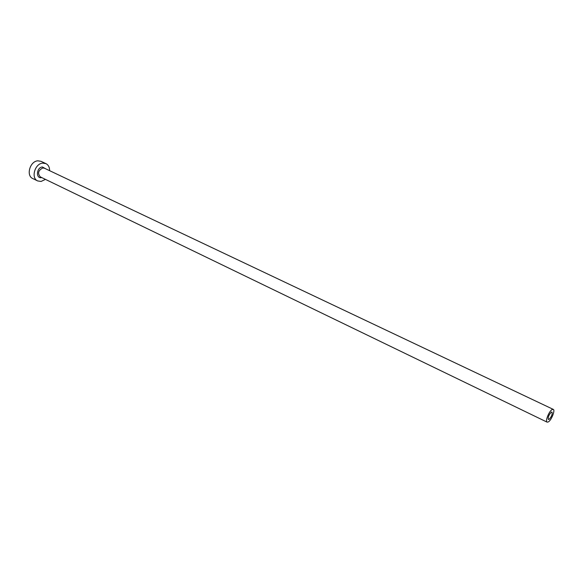 <?xml version="1.0" encoding="UTF-8"?>
<svg xmlns="http://www.w3.org/2000/svg" width="583" height="583" viewBox="0 0 583 583"><rect width="100%" height="100%" fill="white"/><g stroke="black" fill="none" stroke-linecap="round" stroke-linejoin="round"><path stroke-width="0.87" d="M549.12 419.352C551.62 416.612 552.575 414.178 551.984 412.043L551.299 412.174C548.792 414.907 547.831 417.348 548.414 419.49L549.12 419.352M552.079 409.594C548.975 411.241 544.937 421.502 547.131 422.15L548.341 421.91C551.452 420.197 555.439 410.038 553.252 409.375L552.079 409.594M49.628 170.688C49.628 167.285 48.396 164.931 45.933 163.626L42.697 163.131C34.827 163.583 30.739 178.114 37.647 180.927L41.072 181.451L45.459 179.382M45.933 163.626L41.021 161.323L37.786 160.821C29.915 161.251 25.856 175.731 32.772 178.544L37.647 180.927M41.765 177.596L41.408 177.655C35.563 178.682 36.532 167.408 42.355 166.964L45.919 168.924M553.252 409.375L44.425 168.217L42.785 167.97C38.252 170.36 37.414 173.326 40.278 176.875L547.131 422.15"/></g></svg>
